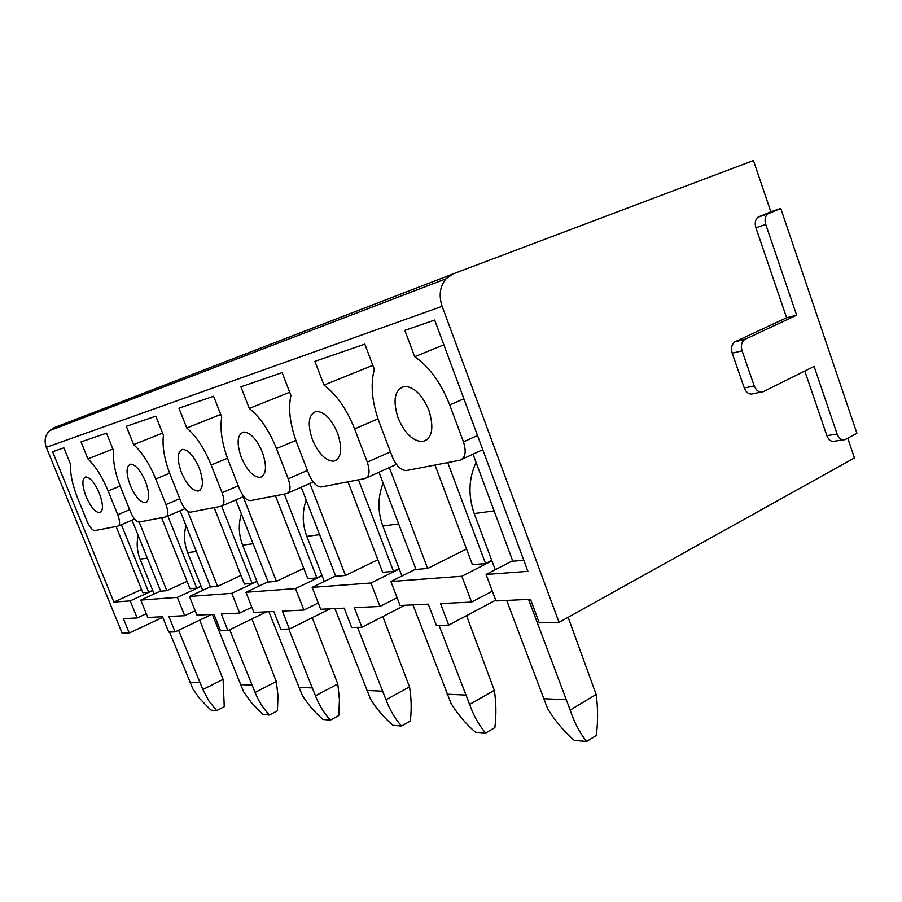 <?xml version="1.0" encoding="UTF-8"?>
<svg xmlns="http://www.w3.org/2000/svg" width="902" height="902" viewBox="0 0 902 902"><rect width="100%" height="100%" fill="white"/><g stroke="black" fill="none" stroke-linecap="round" stroke-linejoin="round"><path stroke-width="1.35" d="M146.293 613.721L137.16 617.96L123.371 618.614L129.245 633.035L162.766 617.329M129.245 633.035L122.131 633.215L46.295 447.324C44.04 441.01 45.077 435.497 49.384 430.784L446.028 278.752C439.905 286.295 438.609 295.484 442.138 306.33L46.295 447.324M847.756 438.225L854.453 457.945L559.06 622.369L539.249 622.854L530.5 599.289L495.999 600.935L486.077 574.461L512.652 560.717M491.906 560.852L461.847 576.254L471.577 602.085L440.537 603.562L448.711 625.109L495.705 600.157M448.711 625.109L436.365 625.413L428.27 604.148L400.071 605.479L390.893 581.519L415.845 569.072M399.248 568.993L370.97 583.008L379.99 606.437L354.339 607.655L361.928 627.262L404.885 605.253M361.928 627.262L351.69 627.51L344.169 608.14L320.684 609.256L312.148 587.371L335.634 575.972M322.127 575.758L295.495 588.6L303.884 610.045L282.337 611.071L289.418 629.055L330.109 608.805M289.418 629.055L280.781 629.269L273.768 611.477L253.902 612.424L245.93 592.287L268.074 581.779M256.935 581.463L231.803 593.336L239.65 613.101L221.294 613.969L227.924 630.588L266.518 611.827M227.924 630.588L220.539 630.769L213.966 614.318L196.952 615.119L189.476 596.47L210.403 586.74M201.112 586.356L177.333 597.372L184.696 615.705L168.877 616.461L175.101 631.896L211.778 614.42M175.101 631.896L168.719 632.054L162.54 616.754L147.804 617.453L140.768 600.089L160.59 591.013M231.803 593.336L189.476 596.47M295.495 588.6L245.93 592.287M370.97 583.008L312.148 587.371M461.847 576.254L390.893 581.519M187.097 581.373L166.814 590.675L160.669 591.205L132.019 520.15M152.697 590.393L148.695 592.219L142.866 592.715L116.065 526.509M141.569 589.513L113.866 602.085L130.215 600.879L152.776 590.573M177.333 597.372L140.768 600.089M113.866 602.085L52.575 451.733L63.873 447.843L70.581 464.327C70.074 473.753 72.487 485.175 77.82 498.58L87.02 521.187C89.67 527.14 92.263 530.275 94.811 530.601L117.903 526.148C120.135 525.043 120.079 521.232 117.722 514.726L108.116 490.947C102.242 476.842 95.511 466.154 87.922 458.904L81.045 441.924L106.504 433.152L113.629 450.865C112.75 461.08 115.14 473.381 120.8 487.757L130.576 512.02C133.395 518.391 136.258 521.728 139.156 522.055L165.776 516.925C168.381 515.685 168.448 511.569 165.968 504.556L155.73 478.962C149.45 463.763 142.088 452.308 133.631 444.607L126.314 426.33L155.832 416.16L163.442 435.283C162.078 446.422 164.412 459.749 170.433 475.264L180.851 501.422C183.873 508.277 187.052 511.862 190.378 512.178L221.418 506.202C224.485 504.816 224.711 500.328 222.095 492.729L211.158 465.015C204.416 448.542 196.286 436.207 186.77 427.988L178.946 408.189L213.594 396.249L221.745 417.04C219.75 429.296 221.971 443.84 228.398 460.674L239.549 489.053C242.807 496.461 246.37 500.328 250.237 500.633L286.87 493.586C290.545 492.018 290.996 487.091 288.223 478.804L276.474 448.565C269.213 430.604 260.159 417.22 249.302 408.426L240.902 386.845L282.146 372.627L290.929 395.403C288.065 409.012 290.083 425.011 296.972 443.412L308.969 474.429C312.487 482.502 316.534 486.685 321.101 486.979L364.994 478.534C369.459 476.73 370.215 471.261 367.283 462.14L354.61 428.901C346.729 409.136 336.514 394.524 323.976 385.064L314.911 361.341L364.825 344.136L374.33 369.313C370.271 384.59 371.951 402.382 379.381 422.666L392.336 456.863C396.181 465.725 400.838 470.28 406.306 470.551L459.862 460.245C465.376 458.137 466.582 452.015 463.47 441.879L449.726 404.953C441.112 383 429.442 366.911 414.695 356.685L404.851 330.346L434.674 320.063L527.895 571.349L486.077 574.461M523.791 560.289L512.832 561.224L473.02 454.18M491.725 560.379L485.535 563.547L472.411 564.663L435.001 465.037M466.526 548.991L427.661 568.474L415.991 569.466L378.998 472.231M399.101 568.621L393.52 571.383L382.673 572.308L347.969 481.815M377.848 559.714L345.489 575.476L335.758 576.299L301.234 487.238M322.003 575.453L316.918 577.9L307.808 578.678L275.471 495.784M303.782 568.339L276.429 581.35L268.176 582.049L235.85 499.922M256.844 581.215L252.177 583.414L244.408 584.079L214.146 507.6M240.992 575.431L217.574 586.356L210.493 586.965L180.107 510.769M201.033 586.142L196.726 588.138L190.029 588.702L161.605 517.725M148.695 592.219L121.387 524.671M166.814 590.675L139.179 522.044M559.06 622.369L442.138 306.33M137.16 617.96L130.215 600.879M428.867 410.207C422.147 394.636 413.962 386.699 404.322 386.406C394.625 389.698 392.55 400.206 398.098 417.953C404.705 433.332 412.857 441.225 422.576 441.63C432.205 438.609 434.313 428.134 428.867 410.207M337.607 433.174C331.44 419.024 324.359 411.763 316.343 411.391C308.495 414.21 307.176 423.59 312.385 439.533C318.451 453.526 325.521 460.753 333.605 461.215C341.407 458.611 342.737 449.264 337.607 433.174M262.347 452.127C256.664 439.15 250.44 432.453 243.653 432.035C237.192 434.493 236.414 442.961 241.308 457.427C246.911 470.258 253.135 476.933 259.968 477.429C266.394 475.14 267.195 466.706 262.347 452.127M199.241 468.014C193.964 456.04 188.417 449.827 182.599 449.376C177.198 451.552 176.803 459.265 181.415 472.501C186.624 484.363 192.149 490.553 198.012 491.071C203.401 489.042 203.807 481.352 199.241 468.014M145.538 481.533C140.622 470.416 135.638 464.62 130.587 464.147C126.009 466.097 125.897 473.178 130.249 485.377C135.108 496.393 140.081 502.177 145.166 502.696C149.743 500.881 149.867 493.822 145.538 481.533M99.299 493.168C94.687 482.795 90.177 477.372 85.746 476.887C81.823 478.646 81.913 485.186 86.04 496.506C90.595 506.8 95.105 512.212 99.558 512.742C103.482 511.084 103.403 504.568 99.299 493.168M112.885 449.027L87.922 458.904M49.384 430.784L54.278 427.638L453.029 273.915L753.441 160.522L770.849 211.778L780.749 208.43L856.9 433.253L845.298 439.545C841.803 440.582 839.063 438.755 837.112 434.054L814.089 366.426L763.396 391.615C759.507 392.945 756.451 391.051 754.23 385.932L742.087 350.844C740.677 345.725 741.557 341.926 744.714 339.434L796.646 315.193L765.753 224.463C764.445 219.84 765.099 216.322 767.726 213.909L780.749 208.43M252.177 583.414L221.644 506.146M239.65 613.101L251.85 607.226M276.429 581.35L243.179 496.731M220.731 414.446L186.77 427.988M393.52 571.383L358.477 479.785M379.99 606.437L397.105 597.755M427.661 568.474L389.36 467.563M372.83 365.355L323.976 385.064M443.852 344.823L414.695 356.685M471.577 602.085L492.345 591.171M485.535 563.547L447.73 462.579M453.029 273.915L446.028 278.752M804.809 371.038L826.875 435.677C828.825 440.345 831.543 442.149 835.038 441.112L843.02 439.894M770.849 211.778L757.86 217.247C755.245 219.637 754.591 223.132 755.887 227.721L786.623 317.741L734.826 341.858C731.669 344.327 730.8 348.104 732.198 353.178L744.274 387.984C746.484 393.058 749.528 394.941 753.418 393.622L760.882 392.122M786.623 317.741L796.646 315.193M289.7 392.235L249.302 408.426M303.884 610.045L318.237 602.976M316.918 577.9L284.288 494.082M345.489 575.476L309.882 483.416M162.574 433.118L133.631 444.607M184.696 615.705L195.193 610.744M196.726 588.138L167.873 516.023M217.574 586.356L187.684 511.265M586.616 741.478L596.323 735.457C598.06 721.397 598.003 707.72 596.143 694.461L570.177 710.043C574.146 722.243 579.625 732.728 586.616 741.478L574.326 740.452C564.066 731.511 555.181 720.957 547.672 708.78L506.687 600.428M596.143 694.461L568.147 617.306M476.098 462.455C468.623 478.567 468.003 495.604 474.238 513.576L494.104 510.87M495.221 569.726L474.238 513.576M570.177 710.043L528.538 599.39M485.626 733.055L494.871 727.621C496.404 714.824 496.213 702.399 494.307 690.323L469.615 704.428C473.516 715.523 478.849 725.073 485.626 733.055L475.467 732.21C465.996 724.058 457.855 714.452 451.034 703.391L412.947 604.87M494.307 690.323L466.548 615.626M383.17 483.201C377.667 497.081 377.555 511.366 382.831 526.035L398.65 523.882M401.92 576.017L382.831 526.035M469.615 704.428L439.06 625.345M401.514 726.042L410.309 721.081C411.684 709.355 411.413 697.956 409.508 686.884L386.033 699.76C389.833 709.93 394.997 718.691 401.514 726.042L392.979 725.332C384.196 717.845 376.675 709.04 370.44 698.892L334.89 608.579M409.508 686.884L382.854 616.54M306.184 500.024C302.069 512.032 302.283 524.163 306.827 536.397L319.612 534.66M324.337 581.452L306.827 536.397M386.033 699.76L357.542 627.364M330.391 720.112L338.757 715.557L339.445 699.535L337.776 683.975L315.463 695.825C319.15 705.217 324.122 713.313 330.391 720.112L323.119 719.503C314.922 712.591 307.943 704.451 302.181 695.081L268.875 611.714M337.776 683.975L312.261 617.69M241.353 513.903C238.252 524.355 238.669 534.773 242.615 545.158L253.09 543.726M258.795 586.176L242.615 545.158M315.463 695.825L288.787 629.077M269.45 715.027L277.421 710.821L277.996 695.938L276.328 681.484L255.086 692.454C258.649 701.17 263.44 708.701 269.45 715.027L263.181 714.508L261.557 713.121L251.151 702.365L243.641 691.811L212.32 614.397M276.328 681.484L251.917 618.919M185.992 525.539C183.647 534.694 184.2 543.737 187.65 552.644L196.332 551.46M202.702 590.314L187.65 552.644M255.086 692.454L229.694 629.72M216.66 710.629L224.26 706.706L223.087 679.33L202.849 689.534L208.869 700.922L216.66 710.629L211.192 710.167L209.681 708.882L199.906 698.836L192.893 688.981L169.52 632.031M223.087 679.33L199.737 620.159M138.175 535.427C136.405 543.489 137.036 551.393 140.069 559.127L147.342 558.146M154.141 593.967L140.069 559.127M202.849 689.534L178.573 630.239M134.601 519.045L118.489 525.911M129.64 509.698L117.722 514.726M120.113 486.02L108.116 490.947M243.754 496.483L222.354 505.796M238.263 485.783L222.095 492.729M227.462 458.216L211.158 465.015M396.452 464.372L366.674 477.778M390.453 451.868L367.283 462.14M378.028 418.9L354.61 428.901M463.887 398.808L449.726 404.953M477.508 435.508L463.47 441.879M482.762 449.692L462.219 459.163M826.875 435.677L837.112 434.054M744.274 387.984L754.23 385.932M732.198 353.178L742.087 350.844M735.378 341.554L745.266 339.129M755.887 227.721L765.753 224.463M758.954 216.627L768.82 213.289M295.856 440.401L276.474 448.565M307.424 470.427L288.223 478.804M313.174 481.961L288.11 493.044M169.632 473.212L155.73 478.962M179.769 498.693L165.968 504.556M184.989 508.672L166.509 516.609M565.847 699.726L543.421 698.689M465.579 695.059L447.065 694.202M382.268 691.18L366.719 690.458M311.934 687.91L298.697 687.29M251.771 685.114L240.36 684.584M199.714 682.69L189.792 682.228M100.844 512.201L99.558 512.742M200.041 490.203L198.012 491.071M337.1 459.693L333.605 461.215M427.368 439.488L422.576 441.63M734.826 341.858L744.714 339.434M757.86 217.247L767.726 213.909M262.595 476.301L259.968 477.429M146.767 502.031L145.166 502.696"/></g></svg>
